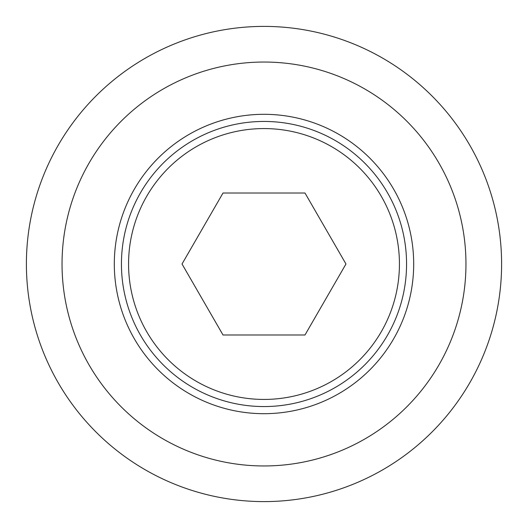 <?xml version="1.0" encoding="UTF-8"?>
<svg xmlns="http://www.w3.org/2000/svg" width="528" height="528" viewBox="0 0 528 528"><rect width="100%" height="100%" fill="white"/><g stroke="black" fill="none" stroke-linecap="round" stroke-linejoin="round"><path stroke-width="0.79" d="M121.44 264A142.56 142.56 0 0 0 264 406.56A142.56 142.56 0 0 0 406.56 264A142.56 142.56 0 0 0 264 121.44A142.56 142.56 0 0 0 121.44 264M128.568 264A135.432 135.432 0 0 0 264 399.432A135.432 135.432 0 0 0 399.432 264A135.432 135.432 0 0 0 264 128.568A135.432 135.432 0 0 0 128.568 264M413.688 264A149.688 149.688 0 0 0 264 114.312A149.688 149.688 0 0 0 114.312 264A149.688 149.688 0 0 0 264 413.688A149.688 149.688 0 0 0 413.688 264M26.4 264A237.6 237.6 0 0 0 264 501.6A237.6 237.6 0 0 0 501.6 264A237.6 237.6 0 0 0 264 26.4A237.6 237.6 0 0 0 26.4 264M62.04 264A201.96 201.96 0 0 0 264 465.96A201.96 201.96 0 0 0 465.96 264A201.96 201.96 0 0 0 264 62.04A201.96 201.96 0 0 0 62.04 264M304.986 334.99L223.014 334.99L182.028 264L223.014 193.01L304.986 193.01L345.972 264L304.986 334.99"/></g></svg>
